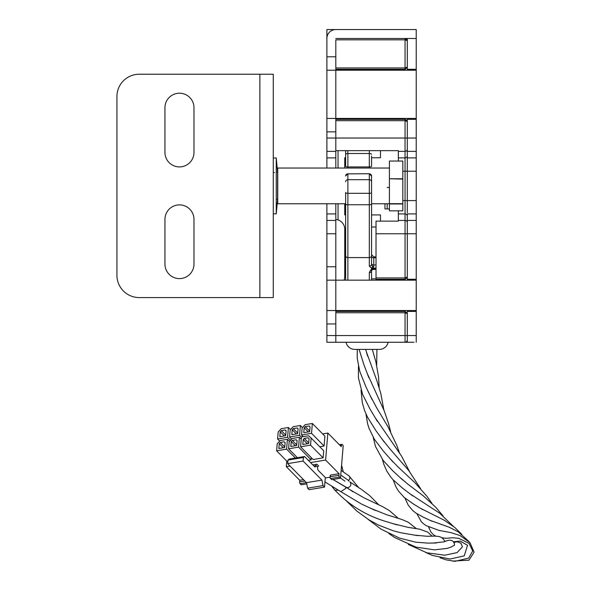 <?xml version="1.0" encoding="UTF-8"?>
<svg xmlns="http://www.w3.org/2000/svg" width="591" height="591" viewBox="0 0 591 591"><rect width="100%" height="100%" fill="white"/><g stroke="black" fill="none" stroke-linecap="round" stroke-linejoin="round"><path stroke-width="0.89" d="M407.288 216.136A2.231 2.224 180 0 0 405.057 213.912L398.356 213.912L398.356 212.708M407.288 212.708L407.288 118.444M407.288 280.164L407.288 233.77L405.057 233.77L405.057 277.925L407.288 277.031L405.057 279.27L376.016 279.27L405.057 279.27L405.057 280.164M405.057 310.541L405.057 311.427L407.288 313.666L405.057 312.772L405.057 335.555L407.288 335.555L407.288 310.541M407.243 277.467L405.057 279.27L405.057 277.925L376.016 277.925L376.016 280.164M406.903 120.313L405.057 119.338L407.288 121.576L405.057 120.682L405.057 233.77L376.016 233.77L376.016 277.925M407.288 121.576L407.251 121.155L407.288 121.576M406.431 38.962A2.231 2.231 83.6 0 0 405.057 38.481L407.288 40.72L405.057 39.826L405.057 67.965L407.288 67.071L405.057 69.31L405.057 70.203M407.243 67.507L405.057 69.31L405.057 67.965L335.814 67.965L335.814 69.31L405.057 69.31L376.016 69.31L376.016 70.203M407.243 40.284L407.288 40.72A2.231 2.231 83.6 0 0 406.49 39.006M407.243 313.23L405.057 311.427L405.057 312.772L335.814 312.772L335.814 335.555L405.057 335.555L405.057 342.255L335.814 342.255L405.057 342.255A2.231 2.231 83.8 0 0 407.288 340.024L407.214 340.601M406.431 341.775L407.059 341.007M335.814 311.427L335.814 310.541L335.814 311.427L405.057 311.427L335.814 311.427L335.814 312.772M398.356 210.839L398.356 221.13L376.016 221.13L376.016 233.77M398.356 160.966L398.356 157.893L405.057 157.893A2.231 2.224 180 0 0 407.288 155.669M405.057 118.444L405.057 120.682L335.814 120.682L335.814 150.668L398.356 150.668L398.356 157.893M335.814 119.338L335.814 118.444L335.814 119.338L405.057 119.338L335.814 119.338L335.814 120.682M376.016 38.481L335.814 38.481L405.057 38.481L405.057 39.826L335.814 39.826L335.814 67.965M407.288 342.255L335.814 342.255L407.288 342.255L407.288 335.555L416.227 335.555L416.227 310.541L326.882 310.541L326.882 342.255L335.814 342.255L335.814 335.555L335.814 342.255L326.882 342.255M335.814 39.826L335.814 56.802L326.882 56.802L326.882 118.444L326.882 70.203L416.227 70.203L416.227 69.31L407.288 69.31L407.288 38.481L416.227 38.481L416.227 69.31M354.977 349.399L379.37 349.399A8.931 8.931 0 0 0 388.124 342.255L413.988 342.255M389.417 187.465L387.186 187.465M371.554 214.939L380.486 214.939L380.486 221.13L380.486 214.939L371.554 214.939L371.554 203.769L371.554 214.865M345.639 166.374L345.639 150.668L345.639 166.374A2.231 0.561 -0 0 0 347.877 166.935L369.316 166.935A2.231 0.561 -0 0 0 371.554 166.374L371.554 157.76L380.486 157.76L380.486 150.668L380.486 157.76L371.554 157.76M384.955 208.911L384.955 203.769L384.955 208.911L384.955 203.769L384.955 208.911L389.417 208.911M345.639 214.939L344.745 214.939L344.745 203.769L344.745 214.939L344.745 203.769L344.745 214.939L345.639 214.939M344.745 168.036L344.745 157.76L345.639 157.76L344.745 157.76L344.745 168.036M335.814 203.769L335.814 266.755L326.882 266.755L326.882 310.541L326.882 280.164L326.882 310.541L326.882 280.164L326.882 286.376L326.882 280.164L416.227 280.164L416.227 279.27L407.288 279.27M407.288 70.203L407.288 69.31M416.227 220.436L416.227 233.77L407.288 233.77L407.288 213.912L416.227 213.912L416.227 220.436L407.288 220.436M407.288 151.37L416.227 151.37L416.227 213.912M416.227 233.77L416.227 279.27M407.288 311.427L416.227 311.427M416.227 342.255L416.227 335.555M416.227 70.203L416.227 138.035L335.814 138.035L335.814 131.852L326.882 131.852L326.882 157.893L335.814 157.893L335.814 168.036M407.288 119.338L416.227 119.338M416.227 151.37L416.227 138.035M376.016 227.003L371.554 227.003M371.554 228.266L371.554 264.266A2.231 1.884 180 0 1 369.316 266.149L371.554 268.321L371.554 269.407L370.446 270.264L369.316 272.687L369.316 280.164M376.016 278.819L371.554 278.819M345.639 212.383L345.639 231.465L344.745 231.465L344.745 274.35L345.639 274.35L345.639 280.164L345.639 192.43M371.554 69.361L371.554 70.203M344.745 69.361L344.745 70.203L344.745 69.361M344.073 280.164A9.825 9.825 90 0 0 344.745 276.588L344.745 229.234A9.825 9.825 -90 0 0 335.814 219.446M335.814 69.31L335.814 118.444L326.882 118.444L326.882 131.852M326.882 138.035L335.814 138.035L335.814 157.893M335.814 266.755L335.814 310.541M326.882 323.942L335.814 323.942L335.814 335.555L326.882 335.555M335.814 38.481L416.227 38.481L416.227 29.55L335.814 29.55A8.931 8.931 83.6 0 0 326.882 38.481L326.882 56.802M335.814 29.55L326.882 29.55L326.882 38.481M335.814 213.912L326.882 213.912L326.882 266.755M326.882 213.912L326.882 203.769M326.882 168.036L326.882 157.893M416.227 118.444L335.814 118.444M326.882 70.203L326.882 118.444M416.227 310.541L416.227 280.164M354.799 349.399A8.931 8.931 0 0 1 346.045 342.255M379.37 349.399L376.932 349.399L376.666 365.275M372.057 399.546L365.932 386.817L359.764 371.392L357.252 358.434L357.23 349.399L355.885 349.399M345.196 69.361L345.196 70.203M371.104 69.361L371.104 70.203L371.104 69.361M326.882 280.164L326.882 310.541M343.208 445.584L340.505 478.178L331.721 479.656L330.635 478.555A1.337 0.569 80.5 0 1 330.14 476.767L330.273 475.157L339.057 473.679L325.611 460.057L327.85 433.055L341.295 446.678L341.428 445.067A1.337 0.569 -99.5 0 1 341.805 444.343A1.337 0.569 -99.5 0 1 342.123 444.484L343.208 445.584M330.14 477.166L325.279 477.979M306.729 483.852L301.181 484.783L300.095 483.682A1.337 0.569 80.5 0 1 299.6 481.901L299.733 480.284L286.288 466.661L286.746 461.076M340.505 478.178L339.419 477.077A1.337 0.569 -99.5 0 1 338.924 475.297L339.057 473.679M325.611 460.057L310.563 462.583M290.055 466.033L286.288 466.661M299.733 480.284L303.501 479.656M312.816 464.873L316.887 464.186L318.682 466.011A1.116 0.864 -44.6 0 0 317.603 467.163L317.574 467.555A2.231 0.946 80.5 0 0 318.394 470.525L325.316 477.535L324.525 487.102L323.041 485.595L321.896 480.084L303.102 461.046L303.405 457.471L304.55 456.503L314.619 466.698A2.231 0.946 80.5 0 0 315.151 466.934A2.231 0.946 80.5 0 0 315.771 465.73L315.808 465.339A1.116 0.864 135.4 0 1 316.887 464.186M322.679 433.927L327.85 433.055M303.198 436.653L301.558 434.983L302.141 427.899L305.17 424.678L312.351 423.466L324.91 436.188L324.097 446.028L319.761 446.759M311.317 457.678L311.139 459.85L308.325 460.323M311.147 438.034L323.705 450.756L323.114 457.84L313.134 459.517L300.575 446.796L301.395 436.956L308.576 435.744L311.147 438.034L310.556 445.119L300.575 446.796M324.097 446.028L311.538 433.306L301.558 434.983M312.351 423.466L311.538 433.306M291.651 439.091L289.583 436.993L290.166 429.908L293.188 426.687L300.376 425.483L299.563 435.323L289.583 436.993M301.373 437.163L299.563 435.323M302.444 427.574L300.376 425.483M287.817 462.155L276.625 450.815L277.209 443.73L280.237 440.509L287.418 439.298L286.605 449.138L276.625 450.815M295.389 458.04L286.605 449.138M289.494 441.396L287.418 439.298M297.384 457.707L288.6 448.805L289.191 441.721L292.213 438.492L299.393 437.288L298.581 447.128L288.6 448.805M311.139 459.85L298.581 447.128M301.211 439.128L299.393 437.288M279.676 441.108L277.6 439.01L278.191 431.925L281.213 428.697L288.401 427.492L287.581 437.333L277.6 439.01M290.513 440.302L287.581 437.333M290.469 429.591L288.401 427.492M323.114 457.84L310.556 445.119M304.18 427.751L305.266 426.599L309.137 425.948L310.053 426.768L309.647 431.689L303.774 432.671L304.18 427.751L308.295 431.91M292.205 429.76L293.284 428.608L297.162 427.958L298.078 428.778L297.665 433.698L291.799 434.68L292.205 429.76L296.313 433.927M279.248 443.582L280.333 442.43L284.205 441.78L285.121 442.6L284.714 447.52L278.841 448.503L279.248 443.582L283.362 447.742M291.23 441.573L292.309 440.421L296.18 439.77L297.096 440.583L296.689 445.503L290.816 446.493L291.23 441.573L295.337 445.732M280.23 431.777L281.309 430.625L285.18 429.975L286.096 430.787L285.689 435.707L279.824 436.697L280.23 431.777L284.337 435.936M303.205 439.556L304.284 438.411L308.155 437.761L309.071 438.574L308.665 443.494L302.799 444.476L303.205 439.556L307.313 443.723M323.041 485.595L307.63 488.188L306.485 482.67L287.691 463.64L287.994 460.057L289.147 459.089L304.55 456.503M307.63 488.188L309.115 489.688L324.525 487.102M287.994 460.057L303.405 457.471M305.266 426.599L309.691 431.09M293.284 428.608L297.716 433.1M280.333 442.43L284.759 446.922M292.309 440.421L296.734 444.905M281.309 430.625L285.741 435.109M304.284 438.411L308.716 442.895M303.102 461.046L287.691 463.64M306.485 482.67L321.896 480.084M309.137 425.948L310.046 426.872M297.162 427.958L298.063 428.881M284.205 441.78L285.113 442.703M296.18 439.77L297.088 440.687M285.18 429.975L286.088 430.891M308.155 437.761L309.063 438.677M345.536 487.006L346.016 488.21L340.852 491.682L361.337 503.953L375.285 510.469M338.311 490.131L335.4 490.412L334.166 489.215M397.152 524.934L384.549 521.077C365.112 514.99 348.454 504.566 334.565 489.799L334.403 489.599M349.783 481.828L350.441 482.389L350.965 484.517C350.293 486.733 348.882 487.76 346.725 487.582L352.938 491.749M349.008 475.895L358.589 487.494M349.311 476.147L350.086 478.053L348.454 481.037M259.87 297.583L139.254 297.583A22.332 22.332 -90 0 1 116.922 275.243L116.922 96.555A22.332 22.332 -90 0 1 139.254 74.222L273.271 74.222L273.271 297.583L259.87 297.583L259.87 74.222M164.941 152.397L164.941 107.725A14.516 14.516 -90 0 1 179.465 93.208A14.516 14.516 -90 0 1 193.981 107.725L193.981 152.397A14.516 14.516 -90 0 1 179.465 166.913A14.516 14.516 -90 0 1 164.941 152.397M164.941 264.081L164.941 219.409A14.516 14.516 -90 0 1 179.465 204.885A14.516 14.516 -90 0 1 193.981 219.409L193.981 264.081A14.516 14.516 -90 0 1 179.465 278.597A14.516 14.516 -90 0 1 164.941 264.081M389.417 178.763L389.417 161.055L402.826 161.055L402.826 178.763L389.417 178.763L402.826 179.11L402.826 203.696L389.417 203.696L389.417 168.036L277.74 168.036L277.74 203.769L345.639 203.769L345.639 214.865M371.554 203.769L389.417 203.769L389.417 185.899M389.417 210.839L389.417 203.961L402.826 203.961L402.826 210.839L389.417 210.839M402.826 161.055L389.417 161.055M276.248 213.824L277.585 199.751L277.585 172.055L276.248 157.982L276.248 213.824L273.271 213.824M345.639 228.34L345.639 255.704A2.231 1.884 -0 0 0 347.877 257.587L347.877 173.872L369.316 173.732L371.554 176.177M371.554 268.321L372.566 266.482L371.554 264.266L371.554 175.963M371.554 269.082A2.231 1.788 -170 0 1 372.758 268.868L376.016 269.282M372.803 269.097L373.645 269.282L372.803 269.097M371.554 280.164L371.554 270.804A2.231 1.884 180 0 1 369.316 272.687M373.29 269.297A2.231 2.142 -121 0 0 372.234 269.755L372.116 269.843A2.231 1.625 -132.7 0 1 371.961 270.021L371.961 270.021A2.231 1.625 -132.7 0 1 370.446 270.264M372.234 269.755L371.554 269.407M371.554 270.804L372.493 269.577L376.016 269.304M371.554 268.38A2.231 1.788 -171.3 0 1 372.884 268.092L372.758 268.868L376.016 268.868M372.566 266.482L373.785 266.452L372.884 268.092L376.016 268.092M371.554 166.374L371.554 156.017M371.554 177.219L371.554 182.53M371.554 183.801L371.554 188.019M371.554 256.457A2.231 1.33 180 0 0 373.785 257.779L373.785 264.967A2.231 1.33 180 0 1 371.554 263.645L371.554 263.291M376.016 257.779L373.785 257.779L373.785 256.878L371.554 254.64L371.554 255.704A2.231 1.884 -0 0 1 369.316 257.587L369.316 204.759L347.877 204.759A2.231 0.561 -0 0 1 345.639 204.198M407.288 222.659A2.231 2.224 180 0 0 405.057 220.436L398.356 220.436M416.227 200.578L402.826 200.578M416.227 171.227L402.826 171.227M407.288 149.146A2.231 2.224 180 0 1 405.057 151.37L398.356 151.37M387.186 208.911L387.186 203.769M338.045 219.918L338.045 203.769L338.045 219.918M338.045 168.036L338.045 150.668L338.045 168.036M416.227 157.893L407.288 157.893M335.814 233.77L326.882 233.77M335.814 220.436L326.882 220.436M335.814 151.37L326.882 151.37M346.533 70.203L346.533 69.361M369.767 70.203L369.767 69.361M339.419 477.077L330.635 478.555M306.434 482.618L300.095 483.682M338.924 475.297L330.14 476.767M339.951 445.311L341.428 445.067M304.853 481.015L299.6 481.901M315.808 465.339L317.603 467.163M313.969 466.033L315.771 465.73M346.725 487.582L332.984 479.441M330.258 477.831L329.357 477.299M348.904 480.69L340.763 475.046M343.275 471.921L341.576 465.235M273.271 74.222L273.271 297.583M369.316 173.732L347.877 173.872A2.231 2.165 -0 0 0 345.639 176.037M371.554 176.037A2.231 2.165 180 0 0 369.316 173.872L369.316 179.694L347.877 179.694A2.231 2.165 -0 0 0 345.639 181.851M345.639 192.747A2.231 0.561 -0 0 0 347.877 193.309L369.316 193.309L369.316 179.694A2.231 2.165 -0 0 1 371.554 181.851M347.877 280.164L347.877 257.587L369.316 257.587L369.316 266.149M345.639 154.303A2.231 0.783 -0 0 1 347.877 153.52L347.877 150.668M347.877 168.036L347.877 153.52L369.316 153.52A2.231 0.783 -0 0 1 371.554 154.303M371.554 192.747A2.231 0.561 -0 0 1 369.316 193.309L369.316 204.759A2.231 0.561 -0 0 0 371.554 204.198M369.316 150.668L369.316 168.036M376.016 264.967L373.785 264.967L373.785 266.452M416.227 31.781L416.182 31.345M335.814 69.361L376.016 69.361M416.227 309.196L416.182 308.761M416.182 123.349L416.227 122.913M341.805 444.343L339.389 444.75M359.121 349.399L363.967 364.898L368.836 377.679M383.855 409.925L380.818 393.525L377.058 381.254L366.331 351.689M412.732 495.886L402.752 488.314L393.192 479.877L390.562 476.819L386.758 471.027L383.736 464.053L382.421 459.502M443.102 515.98L435.685 507.196L423.319 495.886L407.731 484.059L399.619 477.151M453.327 541.784L460.234 541.105L467.533 545.271L464.275 555.836L450.069 559.042L432.28 555.407L425.815 552.489M348.062 488.617L364.44 498.065L382.606 506.635L389.358 510.572L398.223 518.27M324.954 481.924L341.022 491.793M379.171 387.607L378.521 376.652L375.883 361.914L372.308 349.399M402.67 479.981L392.727 470.746L383.116 460.419L375.462 446.382L373.231 437.37M432.058 503.539L426.835 496.167L414.793 482.559L398.238 467.141L390.112 458.727M440.103 557.778L446.079 559.862L454.959 561.332L468.604 558.163L472.697 550.96L469.04 543.358L458.697 538.312L452.595 537.751L445.636 538.335M370.239 508.134L386.58 514.717L402.043 519.533L408.337 522.281L416.367 528.627M365.644 349.399L367.646 356.21M334.44 489.643L331.558 485.979M390.666 431.799L388.56 423.607L384.239 410.893L367.21 373.372M422.779 509.701L413.124 503.82L404.096 497.341L398.371 490.944L395.793 486.57L393.155 479.84M408.307 544.444L426.791 552.784L444.764 555.215L457.072 552.6L462.45 546.815L460.921 543.188L457.161 541.725L453.844 542.457M453.179 526.175L439.638 513.173L409.991 493.81M349.872 481.887L361.315 489.318L369.715 495.65L378.639 504.684M454.538 545.183L450.497 547.318M329.276 477.306L330.28 477.912M332.881 479.456L346.023 487.294M392.926 461.896L383.611 451.369L374.384 439.29L368.954 428.18L367.543 423.503L365.999 414.032M420.629 488.698L408.706 470.495L389.558 448.458L381.712 438.603M435.774 536.163L433.366 534.7L430.824 531.878L428.549 526.803M452.337 561.11L469.003 560.172L474.078 552.12L469.941 542.553L459.887 535.498L450.815 532.594L438.788 530.356M392.779 523.604L407.938 527.335L419.669 529.174L427.692 532.092L432.184 536.214M346.097 500.621L356.92 511.126L369.146 519.977L378.587 525.103L392.889 530.652L400.757 532.75L417.822 535.668M441.595 537.662L445.821 538.32M377.361 421.383L369.936 408.913L362.542 394.263L358.434 377.856L358.442 366.265M399.376 452.521L396.679 445.119L387.903 426.621L376.401 407.332L370.055 395.372M432.169 521.336L423.252 517.155L415.805 513.003L412.636 510.461L408.218 505.113L404.887 498.021M461.83 534.39L454.811 527.482L444.026 520.11L420.319 508.201M433.432 543.026L444.203 541.814C449.899 539.132 453.304 539.871 454.435 544.03L454.42 545.33M388.782 533.503L394.655 537.522L415.879 547.059L434.348 549.874L447.217 548.382L451.435 546.963M349 475.895L341.147 470.429M340.519 478.03L344.93 481.155M384.342 442.201L375.898 430.61L367.462 417.083L364.551 410.472L362.283 402.574L361.057 390.163M409.526 471.574L401.644 456.245L374.857 417.172M439.963 530.748L426.303 525.709L423.422 523.729L421.243 521.572L416.921 513.742M468.899 541.459L458.306 531.922L449.382 527.298L430.078 520.346M414.225 535.106L427.507 536.303C439.564 535.867 441.484 535.993 445.053 541.541L445.067 541.57M367.779 519.12L381.069 529.159L399.523 538.113L415.85 542.198L428.216 543.129L436.321 542.981M343.305 471.943L341.583 465.176M277.74 199.307L276.248 199.307M274.46 172.498L273.271 172.498M276.248 172.055L277.585 172.055M273.271 157.982L276.248 157.982M347.877 173.732L345.639 175.963M373.785 256.878L376.016 256.878"/></g></svg>
